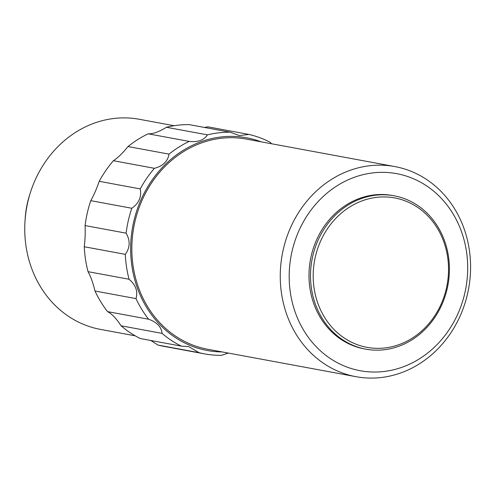 <?xml version="1.0" encoding="UTF-8"?>
<svg xmlns="http://www.w3.org/2000/svg" width="495" height="495" viewBox="0 0 495 495"><rect width="100%" height="100%" fill="white"/><g stroke="black" fill="none" stroke-linecap="round" stroke-linejoin="round"><path stroke-width="0.74" d="M121.058 325.79A111.969 99.285 -79.5 0 0 140.258 338.531L181.288 346.123A111.969 99.285 -79.5 0 1 162.082 333.389L121.058 325.79C116.381 318.545 111.882 313.818 107.551 311.621A111.969 99.285 -79.5 0 1 94.978 291.01C93.091 283.01 90.777 276.563 88.036 271.662A111.969 99.285 -79.5 0 1 84.268 246.751C85.146 239.32 85.418 232.26 85.084 225.572A111.969 99.285 -79.5 0 1 90.777 200.661C93.932 195.018 96.748 188.57 99.217 181.319A111.969 99.285 -79.5 0 1 113.386 160.714C117.921 157.775 122.791 153.054 127.988 146.545A111.969 99.285 -79.5 0 1 148.178 133.817C152.974 134.021 159.056 131.843 166.419 127.277A111.969 99.285 -79.5 0 1 189.139 124.616L230.163 132.208L239.376 135.587L248.892 134.43A111.969 99.285 -79.5 0 1 270.214 142.3L271.569 143.76M107.551 311.621L148.574 319.213A111.969 99.285 -79.5 0 1 136.001 298.609L94.978 291.01M228.325 353.065L221.537 355.336A111.969 99.285 -79.5 0 1 204.509 353.869A111.969 99.285 -79.5 0 1 199.021 352.669L157.998 345.077L150.765 340.473M204.509 353.869L163.486 346.277A111.969 99.285 -79.5 0 1 157.998 345.077M166.419 127.277L207.442 134.869A111.969 99.285 -79.5 0 1 230.163 132.208M204.472 127.456L207.863 126.831L248.892 134.43M127.988 146.545L169.012 154.137A111.969 99.285 -79.5 0 1 189.201 141.409L148.178 133.817M99.217 181.319L140.246 188.911A111.969 99.285 -79.5 0 1 154.409 168.306L113.386 160.714M88.036 271.662L129.059 279.254A111.969 99.285 -79.5 0 1 125.291 254.343L84.268 246.751M85.084 225.572L126.114 233.164A111.969 99.285 -79.5 0 1 131.806 208.259L90.777 200.661M135.222 335.833L100.466 329.398A106.84 94.737 -79.5 0 1 26.755 207.102A106.84 94.737 -79.5 0 1 139.355 119.289L174.11 125.718M222.286 351.945A108.17 95.919 -79.5 0 1 132.685 226.71A108.17 95.919 -79.5 0 1 261.174 141.83M189.201 141.409C197.963 142.35 204.045 140.172 207.442 134.869M154.409 168.306C162.911 166.103 167.78 161.376 169.012 154.137M131.806 208.259C138.922 203.346 141.737 196.899 140.246 188.911M125.291 254.343C130.136 247.649 130.408 240.589 126.114 233.164M136.001 298.609C138.08 291.338 135.766 284.891 129.059 279.254M162.082 333.389C161.376 326.867 156.872 322.146 148.574 319.213M199.021 352.669L188.713 346.587L181.288 346.123M355.973 376.689L207.554 349.223A106.84 94.737 -79.5 0 1 133.842 226.92A106.84 94.737 -79.5 0 1 246.448 139.107L394.868 166.58A106.84 94.737 -79.5 0 1 455.697 324.881A106.84 94.737 -79.5 0 1 355.973 376.689A106.84 94.737 -79.5 0 1 282.261 254.393A106.84 94.737 -79.5 0 1 394.868 166.58M453.729 322.134A100.207 88.853 -79.5 0 1 299.283 322.103A100.207 88.853 -79.5 0 1 382.295 172.34A100.207 88.853 -79.5 0 1 453.729 322.134M365.762 349.148L364.246 348.864A77.975 69.139 -79.5 0 1 310.452 259.609A77.975 69.139 -79.5 0 1 392.628 195.519L394.144 195.803A77.975 69.139 -79.5 0 1 438.545 311.33A77.975 69.139 -79.5 0 1 365.762 349.148A77.975 69.139 -79.5 0 1 311.968 259.887A77.975 69.139 -79.5 0 1 394.144 195.803M437.951 310.507A75.983 67.376 -79.5 0 1 320.84 310.489A75.983 67.376 -79.5 0 1 383.786 196.93A75.983 67.376 -79.5 0 1 437.951 310.507M25.09 219.854A86.272 76.496 -79.5 0 1 29.768 194.597"/></g></svg>
